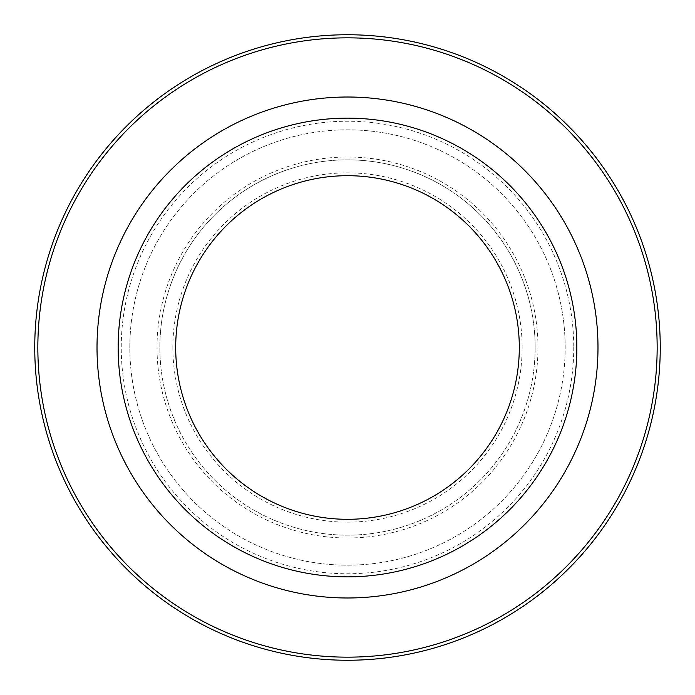 <?xml version="1.0" encoding="UTF-8"?>
<svg xmlns="http://www.w3.org/2000/svg" width="695" height="695" viewBox="0 0 695 695"><rect width="100%" height="100%" fill="white"/><g stroke="black" fill="none" stroke-linecap="round" stroke-linejoin="round"><path stroke-width="0.52" stroke-dasharray="3.48 2.61" d="M535.15 347.5A187.65 187.65 0 0 0 347.5 159.85A187.65 187.65 0 0 0 159.85 347.5A187.65 187.65 0 0 1 347.5 159.85A187.65 187.65 0 0 1 535.15 347.5A187.65 187.65 0 0 1 347.5 535.15A187.65 187.65 0 0 1 159.85 347.5A187.65 187.65 0 0 0 347.5 535.15A187.65 187.65 0 0 0 535.15 347.5A187.65 187.65 0 0 1 347.5 535.15A187.65 187.65 0 0 1 159.85 347.5M519.304 347.5A171.804 171.804 0 0 1 347.5 519.304A171.804 171.804 0 0 1 175.696 347.5A171.804 171.804 0 0 1 347.5 175.696A171.804 171.804 0 0 1 519.304 347.5A171.804 171.804 0 0 0 347.5 175.696A171.804 171.804 0 0 0 175.696 347.5M118.15 347.5A229.35 229.35 0 0 0 347.5 576.85A229.35 229.35 0 0 0 576.85 347.5A229.35 229.35 0 0 0 347.5 118.15A229.35 229.35 0 0 0 118.15 347.5A229.35 229.35 0 0 1 347.5 118.15A229.35 229.35 0 0 1 576.85 347.5M129.826 347.5A217.674 217.674 0 0 1 347.5 129.826A217.674 217.674 0 0 1 565.174 347.5A217.674 217.674 0 0 1 347.5 565.174A217.674 217.674 0 0 1 129.826 347.5A217.674 217.674 0 0 1 347.5 129.826A217.674 217.674 0 0 1 565.174 347.5A217.674 217.674 0 0 1 347.5 565.174A217.674 217.674 0 0 1 129.826 347.5M660.25 347.5A312.75 312.75 0 0 1 347.5 660.25A312.75 312.75 0 0 1 34.75 347.5A312.75 312.75 0 0 1 347.5 34.75A312.75 312.75 0 0 1 660.25 347.5M157.009 347.5A190.491 190.491 0 0 1 347.5 157.009A190.491 190.491 0 0 1 537.991 347.5A190.491 190.491 0 0 1 347.5 537.991A190.491 190.491 0 0 1 157.009 347.5M172.855 347.5A174.645 174.645 0 0 0 347.5 522.145A174.645 174.645 0 0 0 522.145 347.5A174.645 174.645 0 0 0 347.5 172.855A174.645 174.645 0 0 0 172.855 347.5M573.757 347.5A226.257 226.257 0 0 1 347.5 573.757A226.257 226.257 0 0 1 121.243 347.5A226.257 226.257 0 0 1 347.5 121.243A226.257 226.257 0 0 1 573.757 347.5"/><path stroke-width="1.04" d="M660.25 347.5A312.75 312.75 0 0 1 347.5 660.25A312.75 312.75 0 0 1 34.75 347.5A312.75 312.75 0 0 1 347.5 34.75A312.75 312.75 0 0 1 660.25 347.5A312.75 312.75 0 0 0 347.5 34.75A312.75 312.75 0 0 0 34.75 347.5M175.696 347.5A171.804 171.804 0 0 1 347.5 175.696A171.804 171.804 0 0 1 519.304 347.5A171.804 171.804 0 0 1 347.5 519.304A171.804 171.804 0 0 1 175.696 347.5M576.85 347.5A229.35 229.35 0 0 1 347.5 576.85A229.35 229.35 0 0 1 118.15 347.5A229.35 229.35 0 0 1 347.5 118.15A229.35 229.35 0 0 1 576.85 347.5M597.987 347.5A250.487 250.487 0 0 1 347.5 597.987A250.487 250.487 0 0 1 97.013 347.5A250.487 250.487 0 0 1 347.5 97.013A250.487 250.487 0 0 1 597.987 347.5M37.843 347.5A309.657 309.657 0 0 0 347.5 657.157A309.657 309.657 0 0 0 657.157 347.5A309.657 309.657 0 0 0 347.5 37.843A309.657 309.657 0 0 0 37.843 347.5"/></g></svg>
